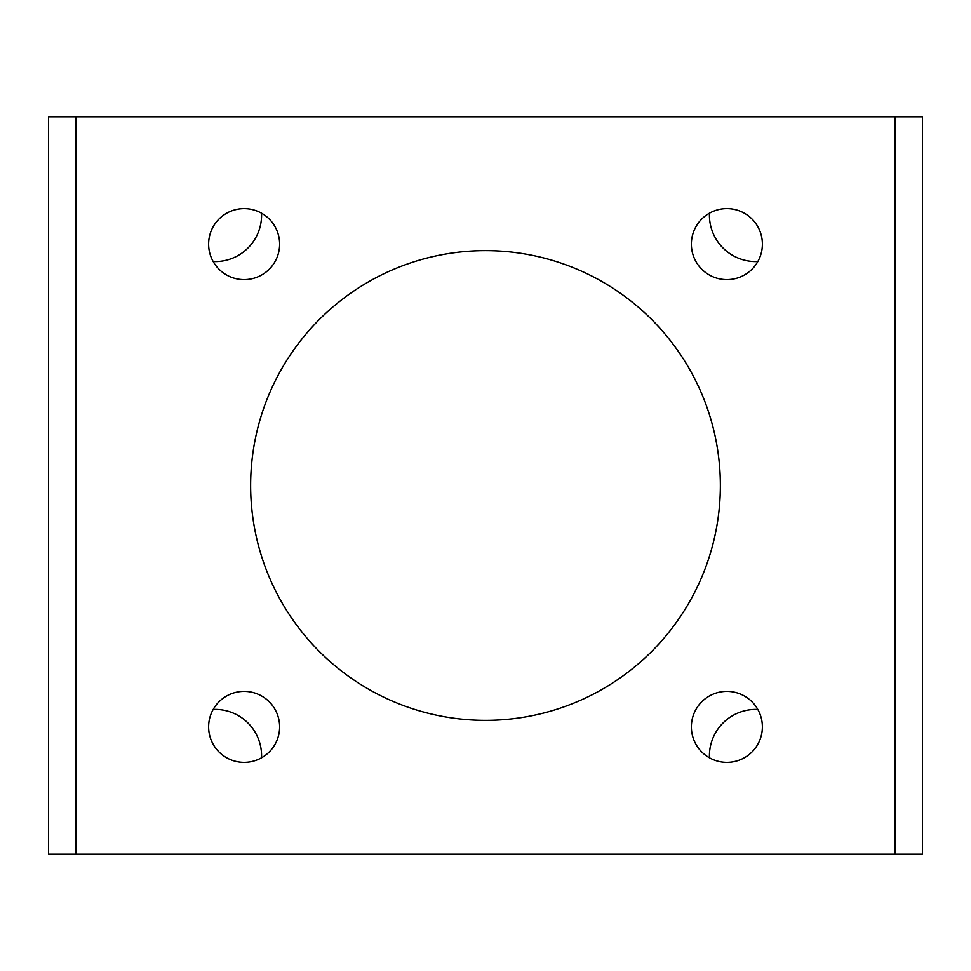 <?xml version="1.0" encoding="UTF-8"?>
<svg xmlns="http://www.w3.org/2000/svg" width="971" height="971" viewBox="0 0 971 971"><rect width="100%" height="100%" fill="white"/><g stroke="black" fill="none" stroke-linecap="round" stroke-linejoin="round"><path stroke-width="1.46" d="M75.859 854.177L922.45 854.177L922.45 116.823L48.55 116.823L48.55 854.177L75.859 854.177L75.859 116.823M279.624 244.122A35.502 35.502 0 0 0 244.122 208.619A35.502 35.502 0 0 0 208.619 244.122A35.502 35.502 0 0 0 244.122 279.624A35.502 35.502 0 0 0 279.624 244.122M244.122 691.376A35.502 35.502 0 0 0 208.619 726.878A35.502 35.502 0 0 0 244.122 762.381A35.502 35.502 0 0 0 279.624 726.878A35.502 35.502 0 0 0 244.122 691.376M691.376 726.878A35.502 35.502 0 0 0 726.878 762.381A35.502 35.502 0 0 0 762.381 726.878A35.502 35.502 0 0 0 726.878 691.376A35.502 35.502 0 0 0 691.376 726.878M726.878 279.624A35.502 35.502 0 0 0 757.635 226.364A35.502 35.502 0 0 0 696.134 226.364A35.502 35.502 0 0 0 726.878 279.624M485.5 720.361A234.861 234.861 0 0 0 688.9 368.07A234.861 234.861 0 0 0 282.1 368.07A234.861 234.861 0 0 0 485.5 720.361M213.183 261.539A46.426 46.426 0 0 0 261.539 213.183M261.539 757.817A46.426 46.426 0 0 0 213.183 709.461M709.461 213.183A46.426 46.426 0 0 0 757.817 261.539M757.817 709.461A46.426 46.426 0 0 0 709.461 757.817M895.141 854.177L895.141 116.823"/></g></svg>
